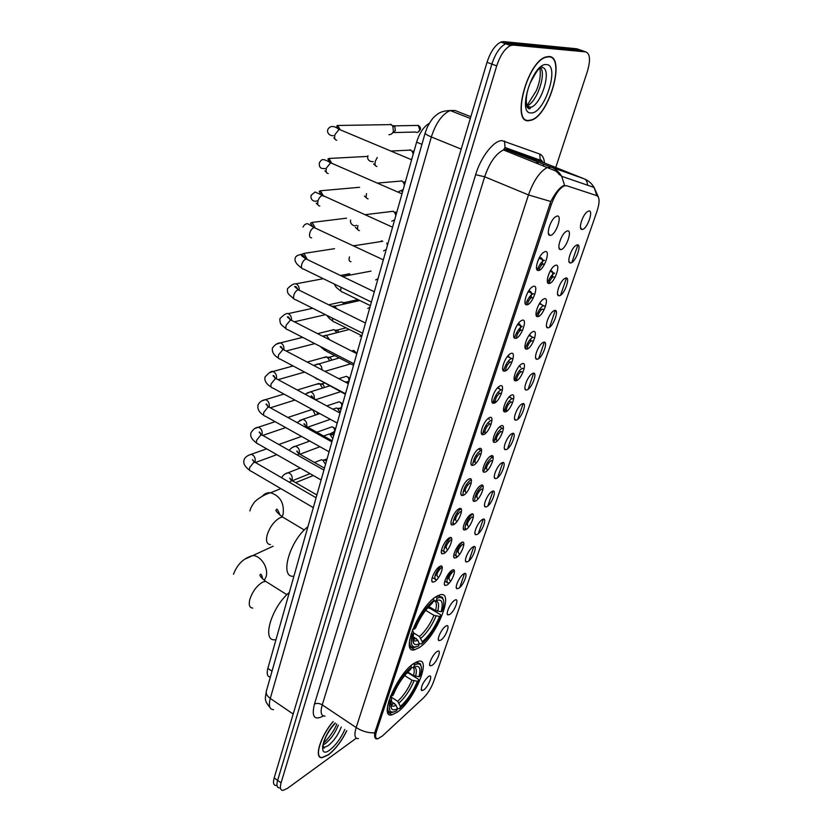 <?xml version="1.0" encoding="UTF-8"?>
<svg xmlns="http://www.w3.org/2000/svg" width="832" height="832" viewBox="0 0 832 832"><rect width="100%" height="100%" fill="white"/><g stroke="black" fill="none" stroke-linecap="round" stroke-linejoin="round"><path stroke-width="1.25" d="M419.151 647.639C436.478 636.969 455.177 590.398 440.118 594.818L436.426 596.45C419.12 606.102 399.578 654.42 414.638 649.74L419.151 647.639M397.374 712.161C414.149 700.742 432.193 657.592 418.454 661.263L413.816 663.458C397.082 673.941 378.186 718.734 391.955 714.844L397.374 712.161M436.852 651.716L437.143 651.529C442.291 648.17 437.299 661.929 432.172 665.288L430.206 665.829C427.804 665.038 432.89 654.212 436.852 651.716M445.609 626.288L445.786 626.174C451.09 622.669 446.035 636.844 440.846 640.12L438.953 640.609C436.446 639.829 441.615 628.701 445.609 626.288M454.542 600.361L454.594 600.33C460.054 596.669 454.948 611.281 449.686 614.463L447.866 614.9C445.255 614.141 450.507 602.68 454.542 600.361M463.653 573.924C469.165 570.294 463.986 585.26 458.702 588.307L456.955 588.702C454.251 587.964 459.482 576.316 463.58 573.976L463.653 573.924M472.95 546.967C478.442 543.494 473.158 558.75 467.896 561.631L466.232 561.985C463.455 561.288 468.582 549.526 472.742 547.102L472.95 546.967M482.425 519.48C487.906 516.173 482.518 531.721 477.266 534.435L475.686 534.737C472.836 534.082 477.87 522.205 482.082 519.688L482.425 519.48M492.086 491.431C497.557 488.29 492.055 504.161 486.834 506.688L485.337 506.958C482.414 506.324 487.344 494.333 491.618 491.712L492.086 491.431M501.956 462.81C507.406 459.846 501.79 476.039 496.59 478.379L495.186 478.608C492.19 478.015 497.016 465.889 501.342 463.174L501.956 462.81M512.023 433.607C517.452 430.83 511.732 447.356 506.542 449.498L505.232 449.686C502.164 449.134 506.896 436.852 511.274 434.044L512.023 433.607M522.298 403.79C527.706 401.211 521.862 418.07 516.703 420.014L515.486 420.16C512.346 419.661 516.974 407.202 521.414 404.3L522.298 403.79M532.792 373.339C538.179 370.968 532.21 388.18 527.082 389.906L525.959 390.031C522.746 389.563 527.28 376.938 531.773 373.932L532.792 373.339M543.504 342.254C548.87 340.09 542.776 357.666 537.68 359.174L536.661 359.258C533.364 358.842 537.805 346.018 542.35 342.909L543.504 342.254M554.455 310.492C559.79 308.558 553.561 326.508 548.496 327.777L547.581 327.839C544.211 327.475 548.558 314.444 553.155 311.22L554.455 310.492M565.635 278.054C570.939 276.349 564.585 294.684 559.551 295.703L558.74 295.745C555.298 295.433 559.551 282.162 564.2 278.834L565.635 278.054M577.065 244.889C582.338 243.433 575.838 262.174 570.846 262.933L570.149 262.954C566.634 262.694 570.794 249.174 575.494 245.731L577.065 244.889M588.744 210.995C593.986 209.789 587.35 228.946 582.39 229.445L581.797 229.445C578.209 229.237 582.296 215.457 587.038 211.89L588.744 210.995M428.251 676.666L428.657 676.395C433.659 673.192 428.719 686.546 423.654 689.988L421.637 690.581C420.732 686.826 422.937 682.188 428.251 676.666M451.963 570.315C457.704 566.613 452.452 581.994 446.94 585.094L445.11 585.489C442.291 584.709 447.533 572.884 451.818 570.409L451.963 570.315M461.386 542.589C467.116 539.053 461.75 554.746 456.258 557.669L454.522 558.022C451.62 557.274 456.758 545.345 461.094 542.776L461.386 542.589M471.006 514.301C476.726 510.942 471.245 526.947 465.774 529.693L464.121 529.994C461.146 529.287 466.17 517.244 470.569 514.571L471.006 514.301M480.823 485.42C486.522 482.238 480.938 498.576 475.478 501.134L473.918 501.394C470.87 500.729 475.779 488.55 480.241 485.774L480.823 485.42M490.849 455.936C496.527 452.951 490.828 469.622 485.389 471.983L483.922 472.202C480.792 471.578 485.597 459.254 490.11 456.373L490.849 455.936M501.082 425.838C506.75 423.041 500.926 440.066 495.508 442.218L494.146 442.395C490.932 441.813 495.622 429.333 500.198 426.348L501.082 425.838M511.534 395.086C517.182 392.496 511.233 409.885 505.846 411.819L504.577 411.954C501.29 411.424 505.877 398.767 510.505 395.678L511.534 395.086M522.215 363.667C527.831 361.296 521.758 379.059 516.402 380.765L515.247 380.869C511.867 380.39 516.35 367.536 521.03 364.333L522.215 363.667M533.125 331.562C538.72 329.43 532.522 347.578 527.186 349.034L526.136 349.118C522.683 348.681 527.062 335.618 531.794 332.311L533.125 331.562M544.274 298.75C549.848 296.847 543.504 315.401 538.21 316.607L537.274 316.659C533.738 316.285 538.013 302.994 542.797 299.562L544.274 298.75M555.682 265.21C561.226 263.557 554.736 282.516 549.474 283.462L548.662 283.494C545.043 283.171 549.214 269.641 554.06 266.084L555.682 265.21M567.341 230.901C572.853 229.518 566.218 248.893 560.997 249.569L560.3 249.579C556.608 249.319 560.674 235.518 565.573 231.847L567.341 230.901M439.629 566.498C445.619 562.723 440.284 578.542 434.533 581.703L432.609 582.098C429.676 581.266 434.918 569.275 439.39 566.654L439.629 566.498M449.186 537.961C455.166 534.362 449.727 550.514 443.986 553.488L442.156 553.831C439.13 553.041 444.267 540.935 448.791 538.21L449.186 537.961M458.942 508.83C464.911 505.419 459.358 521.903 453.638 524.68L451.901 524.982C448.791 524.233 453.804 512.002 458.39 509.163L458.942 508.83M468.915 479.076C474.864 475.852 469.196 492.679 463.486 495.269L461.854 495.518C458.661 494.811 463.549 482.446 468.198 479.492L468.915 479.076M479.097 448.677C485.035 445.65 479.242 462.852 473.554 465.213L472.025 465.421C468.749 464.766 473.512 452.244 478.223 449.186L479.097 448.677L479.263 449.457M489.497 417.612C495.425 414.804 489.497 432.37 483.839 434.512L482.414 434.689C479.055 434.075 483.694 421.387 488.467 418.215L489.497 417.612M500.126 385.871C506.033 383.282 499.98 401.232 494.343 403.146L493.033 403.27C489.59 402.719 494.104 389.844 498.94 386.558L500.126 385.871M511.004 353.413C516.88 351.062 510.692 369.408 505.086 371.072L503.89 371.176C500.354 370.666 504.764 357.594 509.642 354.182L511.004 353.413M522.111 320.226C527.966 318.126 521.643 336.877 516.069 338.291L514.987 338.364C511.368 337.906 515.653 324.615 520.593 321.079L522.111 320.226M533.478 286.291C539.313 284.44 532.844 303.618 527.29 304.762L526.344 304.803C522.642 304.418 526.812 290.878 531.804 287.217L533.478 286.291M545.116 251.576C550.909 249.985 544.294 269.599 538.782 270.473L537.961 270.494C534.165 270.161 538.231 256.35 543.275 252.564L545.116 251.576M557.014 216.039C562.775 214.739 556.015 234.811 550.534 235.383L549.838 235.383C545.958 235.113 549.921 221.021 555.017 217.1L557.014 216.039M545.48 306.446L543.546 305.635C541.091 306.821 538.855 309.837 536.848 314.694M534.706 337.969L532.875 337.272C530.192 338.614 527.852 341.89 525.834 347.121M524.118 368.774L522.319 368.285C519.407 369.897 516.994 373.433 515.081 378.872M513.698 398.902L511.982 398.653C508.82 400.587 506.355 404.362 504.577 409.978M503.412 428.397L501.852 428.407C498.399 430.706 495.893 434.73 494.312 440.482M493.199 457.33L491.92 457.548C488.124 460.325 485.586 464.61 484.318 470.413M482.986 485.836L482.196 486.106C477.89 489.559 475.374 494.156 474.625 499.876M472.711 514.072L472.67 514.103C468.239 516.183 462.706 529.412 466.253 529.391M452.098 570.232C446.95 577.408 445.682 581.734 448.292 583.222L449.644 582.546M534.862 294.226L533.01 293.821C530.452 295.058 528.164 298.168 526.146 303.139M513.074 358.686L511.482 358.498C508.414 360.152 505.908 363.813 503.974 369.47M502.455 389.854L500.958 389.844C497.619 391.841 495.061 395.762 493.282 401.606M491.972 420.368L490.662 420.524C487.001 422.926 484.401 427.118 482.862 433.098M481.603 450.31L480.574 450.559C476.518 453.492 473.897 457.974 472.732 464.006M471.286 479.752L470.704 479.981C466.014 483.766 463.424 488.602 462.956 494.478M450.871 580.892L449.665 580.195C448.157 578.386 449.332 575.432 453.18 571.324L454.48 571.355M459.826 554.06L458.817 553.478C457.246 551.626 458.411 548.621 462.322 544.482L463.694 544.762M468.936 526.687L468.146 526.24C466.513 524.337 467.678 521.279 471.65 517.098L472.992 517.421M478.182 498.742L477.662 498.462C475.966 496.496 477.131 493.397 481.156 489.164L482.477 489.538M487.573 470.226L487.365 470.122C485.607 468.083 486.772 464.942 490.859 460.668L492.149 461.074M496.943 441.241C495.612 438.63 496.891 435.417 500.76 431.59L502.018 432.037M506.49 411.466C506.074 408.002 507.53 404.81 510.869 401.908L512.096 402.386M516.526 380.713C516.755 376.834 518.315 373.797 521.186 371.602L522.371 372.112M526.989 348.764C527.81 344.843 529.391 342.15 531.721 340.662L532.875 341.193M537.898 316.17C538.97 312.551 540.478 310.18 542.422 309.078L543.598 309.618M549.12 282.963C550.285 279.729 551.689 277.68 553.342 276.806L554.549 277.347M438.662 577.335L437.705 576.763C436.072 574.922 437.268 571.886 441.272 567.663L442.27 567.424M447.73 549.734L446.982 549.307C445.286 547.404 446.472 544.326 450.538 540.051L451.818 540.062M456.955 521.56L456.446 521.279C454.678 519.324 455.863 516.194 459.992 511.878L461.406 512.21M466.326 492.804L466.107 492.69C464.266 490.672 465.452 487.479 469.643 483.132L471.037 483.548M475.727 463.538C474.167 461.094 475.426 457.839 479.502 453.773L480.865 454.241M485.243 433.597C484.515 430.3 485.961 427.034 489.559 423.8L490.89 424.299M495.165 402.698C495.113 398.892 496.673 395.72 499.834 393.193L501.124 393.734M505.482 370.906C505.95 366.87 507.572 363.875 510.328 361.93L511.586 362.492M516.183 338.25C517.015 334.246 518.627 331.49 521.019 329.992L522.278 330.574M527.259 304.71C528.31 300.986 529.859 298.532 531.898 297.367L533.187 297.95M543.213 263.962L544.346 264.597L543.213 263.962M382.408 735.966L377.894 738.733C375.409 738.889 374.951 736.414 376.511 731.286L551.314 204.547C554.861 194.854 559.104 188.656 564.034 185.952L566.602 185.713L596.898 195.676C599.747 197.371 599.789 202.54 597.033 211.172L433.503 681.949C431.059 688.366 427.638 693.763 423.238 698.152L382.408 735.966M270.369 677.019C267.322 676.759 266.479 673.889 267.862 668.398L416.603 142.147C419.557 132.818 423.79 126.537 429.312 123.323M538.699 270.348C539.864 267.041 541.31 264.919 543.026 264.014M521.019 329.992L522.434 330.647M440.523 566.114C434.907 573.539 433.503 578.136 436.311 579.883L436.831 579.706M450.736 537.586C445.921 541.06 441.542 553.186 445.318 552.5M461.001 508.81C456.674 510.806 451.121 523.37 454.106 524.399M492.991 403.208L491.868 401.336M522.226 326.477L522.163 326.498C519.355 327.912 516.942 331.292 514.925 336.658M544.45 260.302L544.107 260.395C541.788 261.508 539.625 264.337 537.649 268.882M462.384 542.204C457.61 545.927 453.544 557.825 457.465 556.546L457.818 556.431M554.684 273.229L554.434 273.302C552.198 274.362 550.098 277.118 548.132 281.58M333.122 721.573C320.289 736.174 313.529 759.002 322.234 757.64L328.297 754.915C335.41 749.341 341.578 741.291 346.778 730.756M528.705 120.723L531.409 120.193C549.276 115.274 565.937 56.722 549.006 56.462L545.438 57.075C526.656 63.014 511.337 123.219 528.705 120.723M377.156 738.889C375.055 739.149 374.244 737.142 374.722 732.857L550.794 201.51C555.027 193.378 559.125 188.146 563.098 185.796L564.626 185.338L561.673 176.311C559.177 172.047 555.734 169.01 551.356 167.211L584.282 178.87C586.175 179.598 587.278 181.719 587.59 185.214M582.65 50.814L576.815 48.776L503.568 41.621L508.404 43.347L505.69 43.805C499.99 46.706 495.383 53.466 491.858 64.085L277.638 780.374C276.276 785.325 276.921 787.852 279.552 787.946C276.921 787.852 276.276 785.325 277.638 780.374L491.858 64.085C495.383 53.466 499.99 46.706 505.69 43.805L508.404 43.347L581.277 50.336L508.404 43.347L513.25 45.084L510.557 45.542C504.868 48.464 500.25 55.234 496.714 65.874L281.091 782.839C279.729 787.79 280.353 790.317 282.974 790.4L287.342 788.445L356.314 738.171M577.897 244.941L571.834 262.486M566.467 278.044L560.55 295.225M555.298 310.44L549.494 327.257M544.357 342.16L538.678 358.613M533.645 373.204L528.091 389.314M523.162 403.603L517.712 419.39M512.886 433.378L507.562 448.843M502.83 462.55L497.598 477.703M492.97 491.13L487.843 505.981M483.309 519.147L478.286 533.697M473.834 546.603L468.915 560.872M464.547 573.529L459.722 587.517M555.755 167.492L587.34 71.583C590.658 60.112 590.127 53.55 585.749 51.896L513.25 45.084M503.568 41.621L500.854 42.068C495.134 44.959 490.526 51.709 487.022 62.306L274.186 777.92C272.844 782.86 273.489 785.387 276.141 785.502M333.206 721.635C320.476 736.06 313.737 758.753 322.369 757.401L328.37 754.707C335.431 749.164 341.546 741.166 346.694 730.704M548.902 56.805L545.376 57.408C526.791 63.274 511.628 122.855 528.809 120.401L531.492 119.87C549.172 115.003 565.656 57.034 548.902 56.805M407.753 672.038L413.504 675.667L418.974 676.749C421.158 667.867 419.401 664.695 413.691 667.233L414.419 665.07L413.743 663.51M406.952 672.89L408.72 673.182L418.454 679.328L418.777 680.316C413.889 691.985 407.545 701.376 399.745 708.51L400.452 706.42C407.389 700.034 413.046 691.662 417.425 681.283L411.965 680.212L404.633 675.563M390.707 696.79L397.686 701.293L400.452 706.42M289.328 592.446C271.575 606.892 261.342 641.514 275.007 639.766M421.169 666.432L420.389 663.79L416.707 662.397L413.806 663.551M399.745 708.51L398.528 708.822L397.155 707.928M392.163 704.694L390.842 703.841M410.852 665.798L411.403 667.15C403.416 674.211 396.864 683.842 391.758 696.051L390.572 695.926M418.974 676.749L420.326 675.792C421.72 670.852 421.845 667.358 420.68 665.319C419.526 663.52 417.446 663.437 414.419 665.07M411.403 667.15L410.675 669.313C403.593 675.646 397.758 684.216 393.203 695.022L391.758 696.051M417.425 681.283L418.777 680.316M415.553 676.385C417.03 670.623 416.416 667.566 413.722 667.212L411.143 667.95M387.618 705.786C387.265 710.715 388.7 712.962 391.924 712.514L393.37 712.109M388.898 700.575L390.208 700.71C387.858 710.861 390.031 714.199 396.729 710.715L397.436 708.614L396.053 705.193L391.258 701.272M390.208 700.71L391.643 699.681C390.572 703.758 390.489 706.68 391.404 708.427C392.496 710.247 394.503 710.31 397.436 708.614M390.385 696.405L391.643 699.681M428.844 606.538L435.573 610.563L441.158 611.718C443.518 602.274 441.865 598.562 436.218 600.569L436.987 598.302L436.155 596.627M427.752 607.766L430.456 608.629L440.523 614.661L440.887 615.607C435.978 627.38 429.707 636.698 422.053 643.552L422.302 641.753C429.25 635.679 434.99 627.255 439.535 616.481L433.95 615.337L425.651 610.345M413.774 633.048L419.453 636.532L422.302 641.753M307.923 526.677C289.359 540.956 279.063 578.469 293.925 576.212M443.435 600.236L442.468 597.324L438.37 596.003L436.353 596.742M421.564 643.947L419.255 643.677M433.378 598.697L433.982 600.184C425.974 606.84 419.318 616.533 414.024 629.242L412.807 629.096M441.158 611.718L442.51 610.844C444.122 605.134 444.215 601.141 442.801 598.874C441.636 597.23 439.691 597.043 436.987 598.302M433.982 600.184L432.162 603.314C425.391 609.502 419.827 617.833 415.459 628.306L414.024 629.242M439.535 616.481L440.887 615.607M436.218 600.569L433.566 601.411M409.625 639.995C409.282 645.528 410.925 647.993 414.544 647.39L416 646.942M411.06 633.984L412.391 634.14C409.843 644.956 411.902 648.898 418.548 645.965L419.286 643.76L417.872 640.255L413.109 636.48M412.391 634.14L413.826 633.204C412.568 637.957 412.506 641.306 413.65 643.261C414.752 644.935 416.634 645.102 419.286 643.76M412.433 630.053L413.826 633.204M308.298 440.201L308.235 441.626M308.662 410.623L311.615 409.646L313.082 410.301L315.38 415.106M317.075 412.1L317.314 414.45M315.806 384.394L319.81 383.791L322.535 388.107M320.601 383.864L323.014 384.311L324.563 387.473M323.097 357.687L327.101 357.063L329.722 360.61M328.099 357.188L330.429 357.791L331.77 360.027M330.533 330.47L333.986 329.618L336.918 332.582M335.754 330.044L337.303 330.314L338.926 332.072M338.114 302.744L341.723 301.954L344.094 304.013M343.554 302.422L345.966 303.597M345.842 274.477L349.804 273.863M353.735 245.679L357.833 245.159M390.634 124.228L392.704 125.986L393.453 131.05C392.621 133.526 391.102 134.732 388.898 134.67M393.359 125.59L394.846 126.849L395.387 130.499L392.402 133.12M318.718 460.824L321.537 459.732L322.858 460.2L325.53 464.37M323.034 460.19L324.615 459.815L326.508 460.918M434.928 576.077L437.216 573.373M439.598 569.213L438.464 568.599M325.926 435.188L328.9 434.096L330.075 434.522L332.779 438.724M330.408 434.533L331.947 434.273L333.736 435.344M444.111 548.714L446.347 546.083M448.926 541.497L447.502 541.237M333.258 409.074L336.419 408.002L337.428 408.387L340.163 412.61M337.948 408.418L339.414 408.262L341.099 409.302M453.482 520.801L455.686 518.222M458.193 513.521L456.726 513.313M345.634 381.836L348.161 382.366L345.727 382.304M463.039 492.305L465.223 489.767M467.605 485.035L466.149 484.817M468.364 481.884L468.894 481.957M472.815 463.226L474.978 460.71M477.214 455.967L475.769 455.738M477.942 452.733L478.65 452.847M361.65 335.66L360.048 336.419M483.018 433.316L484.952 431.018M487.042 426.296L485.597 426.057M489.237 419.505L488.675 418.07M487.729 422.978L488.623 423.124M369.938 307.268L367.775 308.443M493.813 402.376L495.144 400.691M497.089 395.99L495.633 395.741M499.429 388.918L498.285 387.098M497.734 392.59L498.794 392.777M378.019 278.678L375.627 279.937M504.816 370.698L505.554 369.71M507.354 365.04L505.898 364.78M509.839 357.656L508.019 355.742M507.957 361.556L509.184 361.774M518.409 329.846L520.094 330.023C521.05 325.551 520.385 323.502 518.097 323.877L518.024 323.898M519.906 325.395L517.535 324.594M386.745 243.09L387.452 245.315M380.401 241.644L381.763 240.802M386.256 249.548L383.625 250.869M517.858 333.424L516.391 333.154M518.055 333.07L516.755 332.457M530.941 297.679C531.929 293.082 531.294 290.909 529.017 291.169L528.351 291.429M528.819 291.762L527.935 292.146M388.846 211.806L393.182 211.276L394.701 212.576L395.866 215.519M395.231 211.994L396.614 212.867M394.649 219.846L391.768 221.229M528.601 301.122L527.124 300.83M529.1 297.45L530.65 297.762M542.027 264.628C543.057 259.896 542.443 257.598 540.186 257.733L539.094 258.19M539.978 258.346L538.73 258.918M401.461 180.752L403.406 182.364L404.456 185.151M404.123 181.865L405.174 182.603M403.208 189.55L400.078 191.006M539.583 268.112L538.106 267.81M540.03 264.337L541.736 264.69M410.186 149.75L412.277 151.538L413.202 154.17M412.838 151.008L413.899 151.736M411.934 158.662L411.216 159.359M447.106 579.311L449.467 576.358M451.194 573.321L451.63 572.374L450.518 572.229M456.154 552.708L458.442 549.879M460.439 546.312L460.678 545.782L459.441 545.615M465.39 525.574L467.626 522.829M469.841 518.794L468.551 518.471M474.812 497.9L477.006 495.206M479.222 490.994L477.838 490.786M484.432 469.654L486.595 467.012M488.696 462.769L487.323 462.55M494.437 440.658L496.392 438.225M498.378 433.961L497.006 433.742M500.386 427.336L500.126 426.4M499.086 430.747L499.751 430.862M505.024 410.634L506.407 408.824M508.269 404.57L506.886 404.331M510.401 397.665L509.808 396.25M508.934 401.284L509.766 401.419M515.819 379.922L516.63 378.799M518.367 374.566L516.984 374.317M520.634 367.37L519.605 365.664M518.991 371.197L519.979 371.374M528.694 343.938L527.311 343.678M531.086 336.43L529.589 334.61M529.277 340.486L530.421 340.694L530.774 338.728M530.577 336.19L529.173 335.182M539.24 312.666L537.857 312.395M541.736 304.71L539.833 303.004M539.781 309.109L541.07 309.369M552.23 277.306C553.249 272.73 552.687 270.535 550.524 270.722L550.389 270.764M550.326 271.315L554.434 273.302M550.035 280.717L548.631 280.436M550.524 277.077L551.949 277.368M551.314 204.547L549.775 203.913M376.511 731.286L375.326 730.496M272.033 671.185L267.862 668.398M421.928 144.342L416.603 142.147M323.44 715.946C314.361 720.793 311.366 716.841 314.454 704.09L475.644 174.699L484.671 176.779L322.244 704.87C320.154 712.369 321.069 716.113 324.979 716.102M475.644 174.699C480.834 156.967 493.657 140.514 501.977 140.618L539.76 154.055C542.464 155.147 544.045 158.132 544.513 163.01M505.648 149.5L503.485 149.958C495.83 153.702 489.559 162.635 484.671 176.779L528.476 194.917C533.614 180.586 539.895 171.454 547.321 167.502L551.356 167.211L505.648 149.5M375.201 738.057L375.877 738.057M550.794 201.51L528.476 194.917L356.179 727.553C362.014 731.276 368.191 733.044 374.722 732.857M596.846 195.655L594.09 187.45C591.718 183.435 588.453 180.575 584.282 178.87L542.755 162.313L507.707 149.781L505.024 147.524L504.546 141.003M358.446 738.598C354.702 738.764 353.954 735.082 356.179 727.553L322.244 704.87C319.342 703.196 316.753 702.946 314.454 704.09M496.714 65.874L487.022 62.306M281.091 782.839L274.186 777.92M585.749 51.896L581.277 50.336M543.026 162.417L540.207 160.17L539.76 154.055M561.059 175.302L558.917 174.439M534.695 159.422L534.518 158.132M455 110.5L470.85 116.709L455 110.5L450.185 110.542C442.198 114.119 435.916 122.928 431.34 136.968L270.286 698.433C268.414 705.723 269.506 709.457 273.551 709.644M293.186 714.022L270.286 698.433C267.186 696.218 265.855 693.867 266.282 691.382L266.406 690.966M269.942 707.439C263.182 699.608 265.762 697.507 266.282 691.382L425.162 132.985C425.225 133.952 427.284 135.273 431.34 136.968L461.209 149.115M470.33 118.456L450.185 110.542C439.722 110.916 437.018 114.556 434.273 116.886C432.463 118.362 430.113 121.857 427.211 127.369L425.214 132.829M323.222 744.869L325.25 743.683C330.886 739.159 335.254 732.961 338.333 725.078M322.494 746.47L324.418 747.334L328.172 745.68C333.798 741.135 338.156 734.926 341.255 727.043M335.192 722.966C321.953 736.393 317.606 759.47 329.888 749.902C335.962 745.066 340.943 738.244 344.822 729.435M527.249 107.38L528.403 106.434M527.28 107.432L528.538 106.486M527.145 107.182L530.816 107.349C541.559 104.374 552.011 69.784 542.662 67.538M526.646 105.924L526.864 105.851C536.328 103.241 546.718 74.194 540.478 67.444M546.447 64.574C532.771 62.483 516.63 114.452 531.17 112.902C544.482 114.078 560.362 64.688 546.447 64.574M540.831 67.943L540.748 67.392M252.741 608.078C249.517 607.807 248.539 604.947 249.818 599.477C252.481 591.5 256.776 585.718 262.704 582.119L265.616 581.308L268.684 583.242M245.918 558.698L252.751 555.589C260.884 555.506 268.819 568.017 266.094 576.69L264.337 580.382M413.504 675.667C414.606 671.403 414.461 668.658 413.057 667.41M397.686 701.293C403.489 695.906 408.252 688.886 411.965 680.212M399.069 703.009C405.153 697.372 410.134 690.019 414.014 680.93M390.78 704.85L390.801 704.902C391.747 706.503 393.505 706.607 396.053 705.193M390.811 704.215L394.649 703.477M270.483 544.565C266.854 544.346 265.73 541.174 267.134 535.059C269.89 526.739 274.258 520.936 280.228 517.629L282.578 517.015L286.062 519.095M262.465 496.08C264.576 493.542 267.29 492.44 270.587 492.773C280.145 495.872 284.336 502.986 283.15 514.082L282.11 516.714M435.573 610.563C436.894 605.446 436.634 602.264 434.782 601.026M419.453 636.532C425.277 631.405 430.113 624.333 433.95 615.337M437.674 611.291C439.462 604.178 438.516 600.746 434.845 601.006M420.888 638.258C426.982 632.902 432.037 625.498 436.051 616.054M412.828 639.454L412.974 639.694C413.93 641.181 415.563 641.368 417.872 640.255M412.849 638.934L416.426 638.518M334.88 431.309L329.378 434.221M313.3 507.634L250.983 471.099C249.558 470.995 249.142 469.778 249.714 467.459L253.937 462.176L255.913 462.79M248.31 455.395L251.243 454.293C254.228 455.416 255.528 457.756 255.133 461.302L254.873 462.041M329.971 427.544L331.958 426.837C334.017 427.554 334.88 429.094 334.568 431.465M341.942 406.297L340.808 407.794L341.786 406.879M321.121 480.002L258.055 443.903C256.568 443.799 256.131 442.541 256.724 440.107L260.967 434.834L262.912 435.479M255.195 428.345L258.336 427.222C261.269 428.407 262.517 430.747 262.101 434.252L261.945 434.73M337.012 402.501L339.113 401.804C341.13 402.563 341.973 404.113 341.64 406.442M344.188 377.021L346.403 376.345C348.369 377.135 349.18 378.685 348.837 380.983L348.743 381.243M329.077 451.818L265.273 416.177C263.713 416.083 263.245 414.773 263.869 412.235L268.143 406.952L270.057 407.638M262.215 400.785L265.574 399.63C268.434 400.878 269.641 403.229 269.204 406.671L269.142 406.89M337.21 423.062L272.626 387.91C271.003 387.826 270.514 386.464 271.149 383.812L275.454 378.529L277.337 379.246M269.36 372.705L272.948 371.519C275.714 372.798 276.879 375.128 276.453 378.498M351.562 351L353.818 350.428L356.231 353.382M345.498 393.734L280.124 359.081C278.439 359.018 277.919 357.594 278.574 354.817L282.911 349.544L284.762 350.293M276.65 344.074L280.478 342.857C283.046 344.105 284.19 346.33 283.899 349.544M353.954 363.802L287.778 329.69C286.01 329.628 285.47 328.151 286.156 325.239L290.514 319.966L292.334 320.757M286.135 328.765C280.842 324.251 280.01 324.834 279.843 318.739C283.754 314.704 286.52 313.009 288.153 313.633C290.534 314.839 291.647 316.961 291.481 319.998M362.596 333.247L295.589 299.697C293.748 299.645 293.176 298.106 293.883 295.069C294.892 292.178 296.358 290.42 298.272 289.796L300.05 290.607M293.873 298.75C288.33 294.029 287.227 294.081 287.435 288.798C290.93 285.168 293.769 283.514 295.984 283.826C298.178 284.991 299.25 286.998 299.198 289.848M371.405 302.068L303.555 269.09C301.642 269.058 301.049 267.457 301.766 264.274C302.796 261.331 304.273 259.584 306.186 259.012L307.923 259.844M301.766 268.133C296.546 264.493 294.351 261.196 295.183 258.242C295.984 254.602 300.997 254.998 303.982 253.427L307.05 259.074M311.626 237.869C309.681 237.806 309.078 236.132 309.816 232.846C310.835 229.923 312.291 228.176 314.184 227.604L315.962 228.436M313.622 227.77L310.502 223.194L312.135 222.414L315.058 227.666M402.719 190.05L398.913 191.443M319.821 206.014C317.876 205.868 317.283 204.11 318.042 200.762C319.041 197.86 320.466 196.113 322.327 195.541L324.158 196.373M321.755 195.718L319.176 191.391L320.445 190.767L323.201 195.582M328.193 173.482C326.238 173.254 325.655 171.423 326.435 168.002L330.647 162.802L332.53 163.623M330.054 162.999L327.912 158.995L328.942 158.465L331.5 162.812M418.205 132.08L419.775 129.927C418.829 132.246 417.352 132.943 415.345 132.028L393.994 132.579M336.731 140.254C334.786 139.942 334.214 138.039 335.005 134.534L339.144 129.355L341.078 130.166M338.53 129.574L336.752 125.954L337.605 125.476L339.955 129.345M415.23 125.476L418.298 125.424L419.775 129.927M289.401 482.248L291.387 480.719L293.197 481.239M285.293 473.876L288.174 472.722C291.252 473.793 292.573 476.102 292.157 479.669L291.866 480.449M297.201 454.938L299.239 453.846L300.456 454.542M292.427 447.418L295.506 446.254C298.522 447.377 299.811 449.696 299.364 453.211L299.156 453.804M305.282 427.138L306.571 426.629L307.84 427.326M306.623 426.525L332.197 440.794M299.686 420.472L302.983 419.276C305.937 420.472 307.174 422.791 306.706 426.244M307.081 393.006L310.617 391.799C313.487 393.047 314.673 395.377 314.194 398.767M313.123 398.559C312.104 396.105 311.449 395.294 311.158 396.146L315.37 399.589M345.353 394.243L316.867 378.56M314.621 365.03L318.396 363.792C320.819 364.832 322.015 366.85 321.984 369.845M353.538 365.3L326.362 351.27L324.657 348.691M322.556 336.19L326.321 335.244L329.732 339.851M361.878 335.774L334.412 321.994C332.914 322.026 332.363 320.798 332.769 318.313M331.542 306.228L334.412 306.145L337.21 309.036M370.386 305.656L342.628 292.126C340.87 292.105 340.371 290.566 341.12 287.498L341.162 287.373M371.01 271.118L342.67 276.474L343.481 276.942M351.01 261.654C349.18 261.643 348.66 260.042 349.44 256.838M359.466 230.578C357.646 230.495 357.126 228.821 357.926 225.555M368.098 198.869C366.278 198.702 365.768 196.955 366.59 193.617M376.906 166.483C375.086 166.244 374.598 164.414 375.43 161.013L377.281 157.466M528.986 335.442L532.886 337.272M509.059 396.999L512.221 398.57M499.522 426.899L502.216 428.272M490.287 456.258L492.409 457.361M507.406 356.481L511.545 358.478M497.453 387.93L501.166 389.771M478.452 449.03L481.042 450.393M453.742 571.085L454.49 571.522M462.821 544.274L463.85 544.856M472.077 516.922L473.294 517.598M481.52 489.018L482.882 489.757M491.161 460.554L492.627 461.323M500.989 431.506L502.538 432.297M511.025 401.856L512.626 402.646M521.269 371.571L522.912 372.372M531.731 340.652L533.385 341.432M451.038 539.843L451.807 540.28M460.429 511.711L461.396 512.242M470.007 482.986L471.12 483.59M479.783 453.669L481.01 454.314M489.767 423.727L491.078 424.403M499.959 393.151L501.332 393.827M510.38 361.91L511.784 362.586M564.034 185.952L563.358 185.671M531.898 297.367L533.281 297.991M553.342 276.806L554.944 277.514M542.422 309.078L544.055 309.826M432.474 577.637L436.311 579.883M441.865 550.306L445.463 552.365M452.525 523.026L454.48 524.118M460.886 493.782L461.854 495.518M517.837 324.48L522.163 326.498M528.611 291.824L533.01 293.821M539.646 258.45L544.107 260.395M444.777 581.173L448.292 583.222M454.303 554.746L457.465 556.546M464.776 528.206L466.534 529.183M539.375 303.732L543.546 305.635M548.34 233.168L549.838 235.383M536.526 268.32L537.961 270.494M524.982 302.692L526.344 304.803M513.698 336.305L514.987 338.364M502.663 369.179L503.89 371.176M481.312 432.817L482.414 434.689M470.985 463.622L472.025 465.421M450.986 523.307L451.901 524.982M441.303 552.23L442.156 553.831M431.808 580.559L432.609 582.098M558.938 247.562L560.3 249.579M547.352 281.518L548.662 283.494M536.037 314.735L537.274 316.659M524.961 347.235L526.136 349.118M514.124 379.049L515.247 380.869M503.516 410.186L504.577 411.954M493.137 440.679L494.146 442.395M482.976 470.548L483.922 472.202M473.023 499.803L473.918 501.394M463.278 528.466L464.121 529.994M453.731 556.546L454.522 558.022M444.371 584.074L445.11 585.489M421.106 689.478L421.637 690.581M580.507 227.562L581.797 229.445M568.911 261.113L570.149 262.954M557.554 293.935L558.74 295.745M546.447 326.082L547.581 327.839M535.579 357.542L536.661 359.258M524.94 388.357L525.959 390.031M514.519 418.548L515.486 420.16M504.306 448.115L505.232 449.686M494.312 477.09L495.186 478.608M484.515 505.492L485.337 506.958M474.916 533.333L475.686 534.737M465.504 560.633L466.232 561.985M456.279 587.402L456.955 588.702M447.221 613.652L447.866 614.9M438.35 639.413L438.953 640.609M429.645 664.685L430.206 665.829M387.618 712.005L391.955 714.844M409.708 646.682L414.638 649.74M542.922 162.375C541.57 160.046 540.654 159.318 540.207 160.17L505.024 147.524L503.485 149.958L555.797 170.997L561.673 176.311L594.09 187.45L598.354 197.018M510.557 45.542L500.854 42.068M543.358 164.018L543.608 166.015M538.117 163.821C537.898 162.469 537.295 162.178 536.307 162.947L536.286 163.082M323.107 746.429L324.418 747.334C324.137 748.966 323.7 748.405 323.128 745.68C324.376 738.348 328.453 730.808 335.358 723.081M323.627 742.924C326.778 740.73 335.057 729.768 336.71 723.986M541.809 66.092L542.173 67.402M539.812 67.662C541.018 74.724 539.822 82.451 536.224 90.834L526.864 105.851L530.816 107.349L530.119 108.389C529.62 109.325 528.622 108.909 527.124 107.141C525.377 100.402 526.375 92.456 530.119 83.283C538.938 66.321 539.126 69.732 539.386 68.047M233.48 574.257C237.318 564.252 243.734 558.033 252.751 555.589L273.146 546.187M416.177 662.064L416.707 662.397M420.68 665.319L420.389 663.79M390.894 703.362L392.402 704.34L390.801 704.902L391.404 708.427M286.884 594.714L265.616 581.308C261.269 577.782 259.428 575.609 260.094 574.798C260.915 573.31 261.81 574.735 262.787 579.072M249.943 510.962C250.276 508.841 251.597 506.178 253.906 502.975C254.842 500.885 263.567 494.385 270.587 492.773L280.873 488.623M295.651 482.654L313.31 475.53M437.809 595.67L438.37 596.003M442.801 598.874L442.468 597.324M412.911 637.915L414.814 639.09L412.974 639.694L413.65 643.261M304.294 530.005L282.578 517.015C277.222 512.751 275.101 510.422 276.214 510.058C276.546 507.884 277.794 509.579 279.937 515.122M333.798 432.744L334.714 431.87M249.673 470.309C244.858 466.721 242.986 463.258 244.046 459.94C244.816 457.402 247.218 455.52 251.243 454.293L266.646 448.822M253.885 461.542L252.398 459.701L254.613 462.03L316.098 497.765M278.803 444.496L301.517 436.426M335.286 429.874C335.566 428.771 334.464 427.762 331.958 426.837L316.763 432.255M255.653 462.415L276.858 454.667M256.682 443.082C250.567 438.526 250.359 435.802 250.931 432.786C253.209 429.229 255.674 427.378 258.336 427.222L275.132 421.678M260.853 434.866C260.146 432.38 259.594 431.517 259.178 432.286L261.55 434.71L323.918 470.101M287.851 417.487L311.615 409.646M342.347 404.872C342.628 403.801 341.546 402.782 339.113 401.804L326.955 405.839M262.86 435.375L285.73 427.596M263.827 415.334C259.303 412.682 257.348 409.282 257.951 405.101C259.407 402.012 261.945 400.192 265.574 399.63L283.93 394.066M267.977 407.004C267.082 404.362 266.448 403.468 266.074 404.331L268.632 406.848L331.895 441.865M297.294 390.01L318.937 383.448M323.014 384.311L320.414 384.176M349.544 379.434C349.856 378.362 348.816 377.333 346.403 376.345L338.78 378.664M324.303 383.074L321.942 383.791M270.338 407.794L294.965 400.067M271.118 387.036C266.188 383.958 264.191 380.578 265.106 376.875C269.09 372.549 271.7 370.76 272.948 371.519L293.103 365.955M275.236 378.602C274.144 375.783 273.426 374.858 273.062 375.814L275.85 378.446L340.028 413.067M307.195 362.076L326.383 356.772M330.429 357.791L327.881 357.573M356.855 353.527L353.818 350.428L351.634 351.031M334.89 355.67L329.347 357.209M278.106 379.662L304.637 372.07M278.543 358.186C273.894 355.451 271.846 352.082 272.407 348.098C274.862 344.666 277.545 342.919 280.478 342.857L302.671 337.366M282.63 349.627C281.778 347.048 280.956 346.07 280.166 346.705L283.213 349.482L348.338 383.677M317.616 333.663L333.986 329.618M337.979 330.772L335.483 330.491M346.102 327.85L336.898 330.148M286.114 351L314.787 343.606M290.16 320.081C289.037 317.221 288.101 316.181 287.352 316.971L290.722 319.935L356.814 353.683M288.153 313.633L312.718 308.277M328.671 304.803L341.723 301.954M345.665 303.264L343.221 302.91M358.02 299.624L344.583 302.578M294.382 321.797L325.52 314.683M297.825 289.931C296.826 287.165 295.745 286.042 294.601 286.582L298.386 289.786L365.477 323.055M295.984 283.826L323.326 278.699M340.454 275.496L349.606 273.78M305.646 259.168C303.888 255.746 302.598 254.457 301.777 255.31C300.737 255.185 302.214 256.422 306.197 259.012L374.317 291.782M303.982 253.427L334.547 248.664M383.344 259.834L314.184 227.604L307.663 223.694C305.51 223.746 303.992 224.879 303.087 227.063M312.135 222.414L346.538 218.182M401.617 191.329L403.042 190.143M392.569 227.198L315.078 192.005L311.158 195.229C309.982 200.834 315.224 201.968 317.138 200.824M320.445 190.767L359.58 187.294M318.063 204.984L316.191 203.143M401.991 193.846L330.647 162.802C322.161 157.882 321.714 159.318 319.405 162.739C318.479 169.302 323.294 168.657 325.187 168.522M328.942 158.465L367.796 156.395M326.466 172.422L324.927 170.882M411.632 159.754L339.144 129.355C333.746 125.486 329.971 125.549 327.818 129.553C326.238 134.43 332.363 136.417 333.414 135.543M337.605 125.476L391.352 124.602M394.846 126.849L392.704 125.986M420.316 129.73C420.888 128.253 420.212 126.818 418.298 125.424L393.869 125.861M335.046 139.162L333.798 137.862M281.59 477.714C283.005 475.082 285.21 473.418 288.174 472.722L300.217 468.031M314.475 462.478L321.537 459.732M325.707 460.231L323.034 460.304M327.09 458.848L324.615 459.815M316.888 494.967L292.032 480.563L289.702 478.119L291.065 479.887M292.594 480.636L310.045 473.658M289.12 450.351C291.564 447.699 293.696 446.326 295.506 446.254L309.806 441.043M323.586 436.03L328.9 434.096M333.06 434.741L330.439 434.751M334.277 433.42L331.947 434.273M324.47 468.146L299.239 453.846L296.743 451.318C296.962 450.642 297.471 451.266 298.272 453.211M300.154 454.137L319.966 446.722M296.941 422.521L302.983 419.276L319.821 413.598M333.07 409.136L336.419 408.002M340.538 408.793L337.979 408.73M341.598 407.524L339.414 408.262M305.614 426.015C304.689 423.935 304.117 423.27 303.898 424.008L306.571 426.629M307.757 427.18L330.346 419.328M305.105 394.233L310.617 391.799L329.638 385.902M349.055 381.15L347.017 381.784M315.598 399.714L340.59 391.706M314.506 377.302L317.065 379.194M313.685 365.477L339.258 357.926M320.424 369.023L318.604 368.066M324.886 371.363L350.698 363.834M320.226 346.414L324.906 350.47M322.806 336.315L349.305 329.462M326.758 315.307C329.43 318.427 328.12 317.647 332.894 321.173M332.488 306.696L359.861 300.529M334.183 283.982C336.294 287.851 335.899 287.03 341.058 291.294M353.444 245.846L382.782 241.27M355.358 227.396L357.874 229.705M356.439 225.243C354.734 227.219 349.357 223.933 350.688 220.074M365.082 214.687L393.182 211.276M396.562 213.075L394.701 212.576M364.395 196.019L366.548 197.964M377.614 183.061L401.929 180.981M405.09 182.894L403.406 182.364M373.537 163.873L375.398 165.568M373.225 161.585C372.185 162.094 366.267 161.002 367.973 155.719M391.373 151.029L410.842 150.093M413.795 152.1L412.277 151.538M414.045 151.216L413.296 151.258M518.471 329.857L520.042 330.595"/></g></svg>
